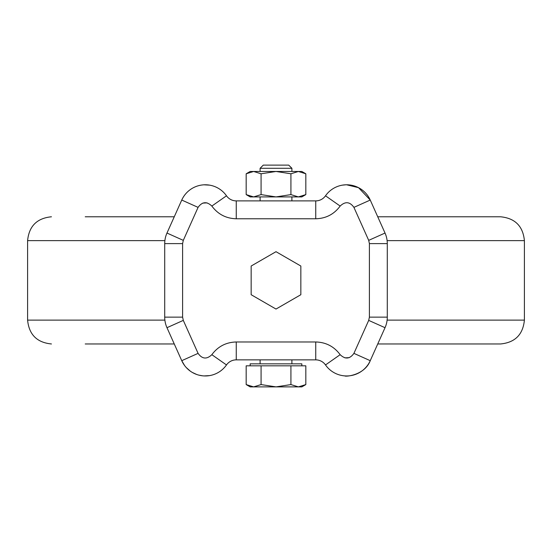 <?xml version="1.0" encoding="UTF-8"?>
<svg xmlns="http://www.w3.org/2000/svg" width="552" height="552" viewBox="0 0 552 552"><rect width="100%" height="100%" fill="white"/><g stroke="black" fill="none" stroke-linecap="round" stroke-linejoin="round"><path stroke-width="0.83" d="M387.111 320.119L524.4 320.119L524.4 240.631C522.986 226.147 515.037 218.199 500.554 216.784L377.74 216.784M377.74 343.965L500.554 343.965C515.037 342.55 522.986 334.602 524.4 320.119M174.26 216.784L85.229 216.784M174.26 343.965L85.229 343.965M236.256 200.887L236.256 218.771C226.058 218.488 217.923 214.252 211.844 206.062C206.752 201.232 202.163 201.666 198.078 207.373L181.753 200.059A25.834 25.834 0 0 1 226.492 195.801A11.923 11.923 0 0 0 236.256 200.887L315.744 200.887A11.923 11.923 0 0 0 325.507 195.801A25.834 25.834 0 0 1 370.247 200.059L385.027 233.047A25.834 25.834 0 0 1 387.283 243.611L369.398 243.611L369.398 317.138L368.702 320.388L353.922 353.37L370.247 360.684C364.396 375.76 344.717 376.837 344.855 375.891M369.398 317.138L387.283 317.138A25.834 25.834 99.5 0 1 385.027 327.695L370.247 360.684A25.834 25.834 0 0 1 325.507 364.941A11.923 11.923 0 0 0 315.744 359.863L236.256 359.863A11.923 11.923 0 0 0 226.492 364.941A25.834 25.834 0 0 1 181.753 360.684L184.568 365.493M260.102 363.837L260.102 359.863L291.898 359.863L291.898 363.837M315.744 359.863L315.744 341.978L236.256 341.978L236.256 359.863M342.399 185.141L345.904 184.796M346.635 184.789L358.531 187.673L370.247 200.059L353.922 207.373C349.837 201.666 345.248 201.232 340.156 206.062L325.507 195.801M251.16 266.029L276 251.691L300.84 266.029L300.84 294.713L276 309.058L251.16 294.713L251.16 266.029M204.067 184.816L209.601 185.141M209.601 375.601L204.081 375.926M202.508 375.802L198.768 375.112M196.684 374.47L192.393 372.483M190.254 371.103L186.314 367.604M325.507 364.941L340.156 354.681C334.077 346.49 325.942 342.254 315.744 341.978L236.256 341.978C226.058 342.254 217.916 346.49 211.844 354.681L226.492 364.941M261.082 173.783L253.63 171.472L246.171 173.783L246.171 194.601L250.166 196.912L301.834 196.912L305.829 194.601L298.37 196.912L305.829 194.601L305.829 173.783L298.37 171.472L305.829 173.783L301.834 171.472L298.37 171.472L290.918 173.783L276 171.472L261.082 173.783L261.082 194.601L253.63 196.912L246.171 194.601L253.63 196.912M301.834 365.824L301.834 363.837L250.166 363.837L250.166 365.824M181.753 200.059L166.973 233.047A25.834 25.834 101.2 0 0 164.717 243.611L164.717 317.138A25.834 25.834 -103 0 0 166.973 327.695L181.753 360.684L198.078 353.37C202.163 359.076 206.752 359.518 211.844 354.681M387.283 317.138L387.283 243.611M298.37 196.912L290.918 194.601L276 196.912L261.082 194.601M290.918 194.601L290.918 173.783M246.171 173.783L253.63 171.472L250.166 171.472L246.171 173.783M261.082 365.824L261.082 384.578L253.63 386.883L250.166 386.883L246.171 384.578L253.63 386.883L246.171 384.578L246.171 365.824L305.829 365.824L305.829 384.578L298.37 386.883L305.829 384.578L301.834 386.883L298.37 386.883L290.918 384.578L290.918 365.824M298.37 171.472L253.63 171.472M261.082 384.578L276 386.883L290.918 384.578M260.102 168.291L263.283 165.117L288.717 165.117L291.898 168.291L260.102 168.291L260.102 171.472M253.63 386.883L298.37 386.883M524.4 240.631L387.111 240.631M164.889 240.631L27.6 240.631L27.6 320.119L164.889 320.119M236.256 218.771L315.765 218.771M198.078 353.37L183.298 320.388L182.602 317.138L182.602 243.611L183.298 240.362L198.078 207.373M207.062 202.867L202.715 203.115M344.938 357.882L349.285 357.627M340.156 206.062C334.091 214.266 325.949 218.502 315.744 218.771L315.744 200.887M340.156 354.681C345.248 359.518 349.837 359.076 353.922 353.37M353.922 207.373L368.702 240.362L369.398 243.611M226.492 195.801L211.844 206.062M164.717 317.138L182.602 317.138M182.602 243.611L164.717 243.611M166.973 233.047L183.298 240.362M368.702 240.362L385.027 233.047M385.027 327.695L368.702 320.388M183.298 320.388L166.973 327.695M27.6 240.631C29.014 226.147 36.963 218.199 51.446 216.784M27.6 320.119C29.014 334.602 36.963 342.55 51.446 343.965M291.898 196.912L291.898 200.887M260.102 196.912L260.102 200.887M291.898 168.291L291.898 171.472"/></g></svg>
